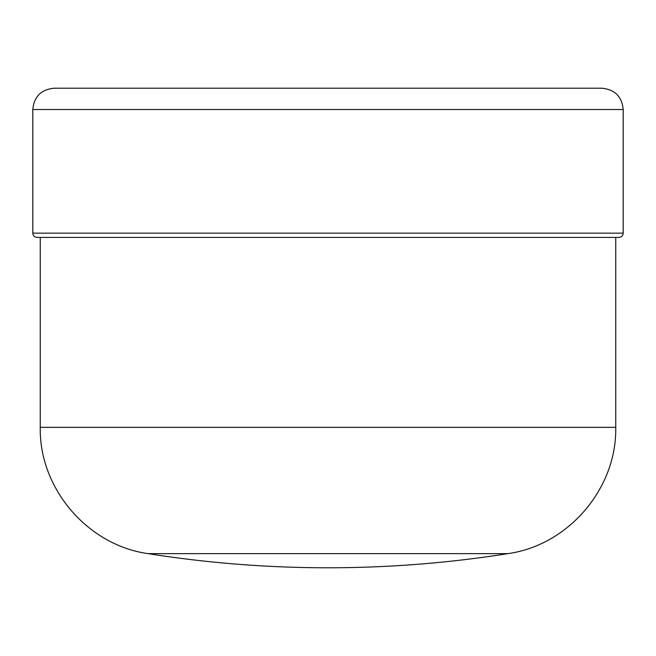 <?xml version="1.0" encoding="UTF-8"?>
<svg xmlns="http://www.w3.org/2000/svg" width="656" height="656" viewBox="0 0 656 656"><rect width="100%" height="100%" fill="white"/><g stroke="black" fill="none" stroke-linecap="round" stroke-linejoin="round"><path stroke-width="0.98" d="M148.166 553.648L507.834 553.648C448.261 563.061 388.319 567.776 328 567.784A1150.96 1150.96 0 0 1 148.166 553.648C87.617 545.308 39.04 488.433 40.262 427.335L40.262 237.415M623.2 233.151L32.8 233.151C33.03 235.717 34.448 237.136 37.064 237.415L618.936 237.415C621.552 237.136 622.97 235.717 623.2 233.151L623.2 109.527C621.937 96.588 614.836 89.478 601.888 88.216L54.112 88.216C41.164 89.478 34.063 96.588 32.8 109.527L623.2 109.527M114.857 88.216L541.143 88.216M40.262 427.335L615.738 427.335L615.738 237.415M507.834 553.648C568.383 545.308 616.96 488.433 615.738 427.335M32.8 233.151L32.8 109.527"/></g></svg>
